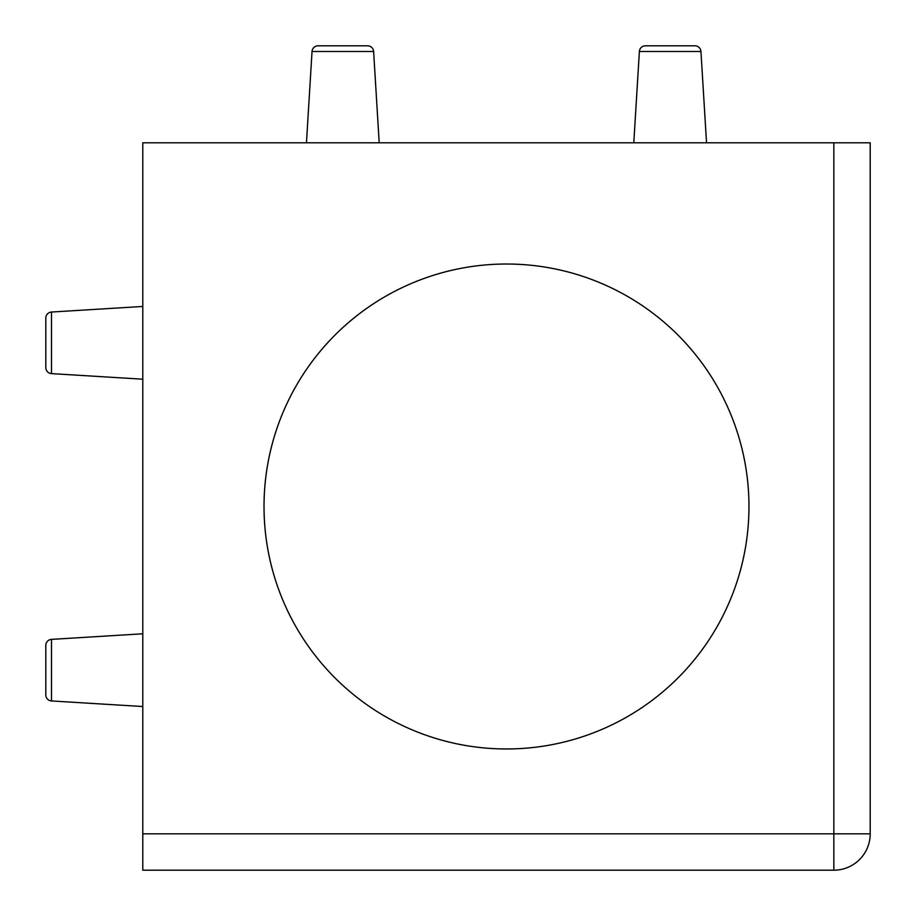 <?xml version="1.0" encoding="UTF-8"?>
<svg xmlns="http://www.w3.org/2000/svg" width="916" height="916" viewBox="0 0 916 916"><rect width="100%" height="100%" fill="white"/><g stroke="black" fill="none" stroke-linecap="round" stroke-linejoin="round"><path stroke-width="1.37" d="M506.491 748.967A242.465 242.465 0 0 1 264.026 506.491A242.465 242.465 0 0 1 506.491 264.026A242.465 242.465 0 0 1 748.967 506.491A242.465 242.465 0 0 1 506.491 748.967M645.425 45.8L694.9 45.8L645.425 45.8A6.057 6.057 0 0 0 639.379 51.491L633.792 142.793M318.092 45.8L367.568 45.8L318.092 45.8A6.057 6.057 0 0 0 312.035 51.491L373.614 51.491A6.057 6.057 0 0 0 367.568 45.8A6.057 6.057 0 0 1 373.614 51.491L379.201 142.793M45.8 367.568L45.8 318.092A6.057 6.057 0 0 1 51.491 312.035A6.057 6.057 0 0 0 45.8 318.092L45.8 367.568A6.057 6.057 0 0 0 51.491 373.614L142.793 379.201M142.793 706.534L51.491 700.946A6.057 6.057 0 0 1 45.8 694.9A6.057 6.057 0 0 0 51.491 700.946L51.491 639.379A6.057 6.057 0 0 0 45.8 645.425A6.057 6.057 0 0 1 51.491 639.379L142.793 633.792M45.8 694.9L45.8 645.425L45.8 694.9M706.534 142.793L700.946 51.491A6.057 6.057 0 0 0 694.9 45.8M312.035 51.491L306.459 142.793M51.491 373.614L51.491 312.035L142.793 306.459M833.835 142.793L142.793 142.793L142.793 833.835L833.835 833.835L833.835 142.793L870.2 142.793L870.2 833.835A36.365 36.365 0 0 1 833.835 870.2L142.793 870.2L142.793 833.835M461.515 268.228A242.465 242.465 0 0 0 268.228 551.478A242.465 242.465 0 0 0 551.478 744.754A242.465 242.465 0 0 0 744.754 461.515A242.465 242.465 0 0 0 461.515 268.228M700.946 51.491L639.379 51.491M870.2 833.835L833.835 833.835L833.835 870.2"/></g></svg>
